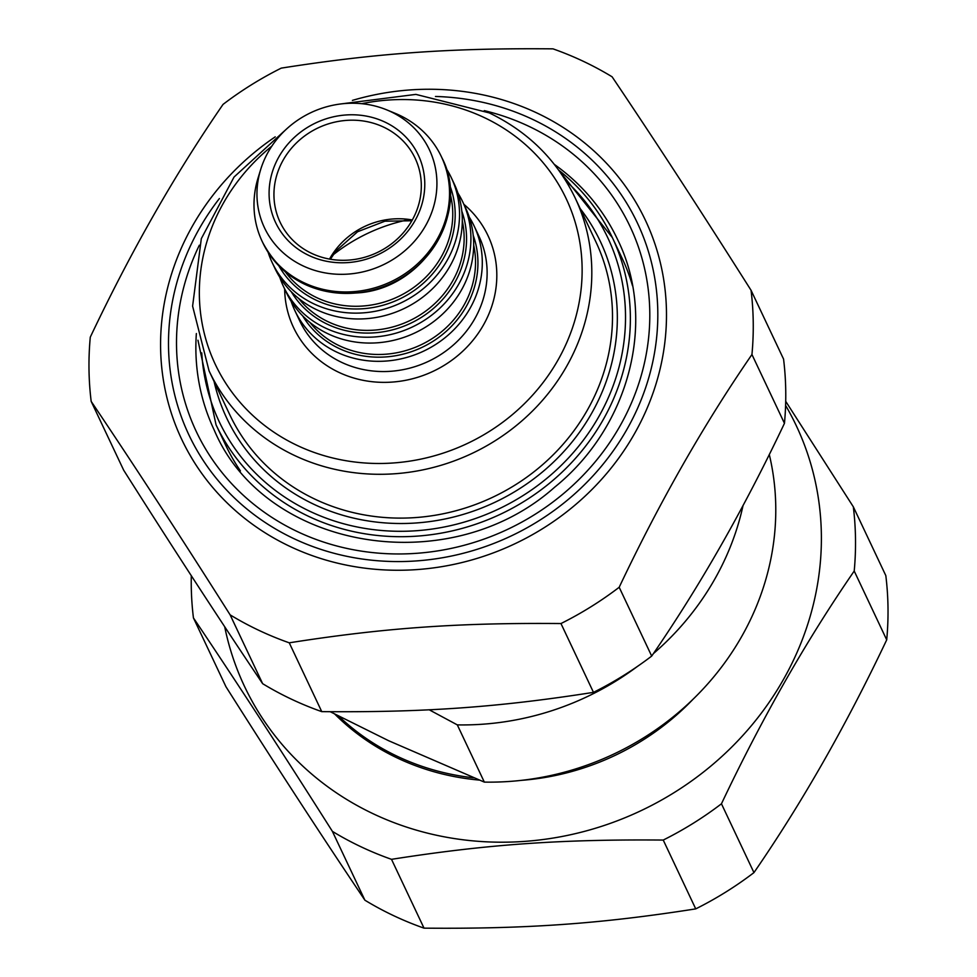 <?xml version="1.0" encoding="UTF-8"?>
<svg xmlns="http://www.w3.org/2000/svg" width="977" height="977" viewBox="0 0 977 977"><rect width="100%" height="100%" fill="white"/><g stroke="black" fill="none" stroke-linecap="round" stroke-linejoin="round"><path stroke-width="1.47" d="M330.226 711.72L388.651 740.725L484.336 782.101L457.309 724.885L429.172 709.778M769.278 454.464A273.401 252.469 154.7 0 1 484.336 782.101M743.082 505.353A273.401 252.469 154.7 0 1 653.357 653.637M637.285 666.534A273.401 252.469 154.7 0 1 457.309 724.885M406.627 220.106A166.249 153.523 -25.3 0 0 333.218 254.777M311.626 253.361A74.704 68.988 154.7 0 1 280.081 222.145A74.704 68.988 154.7 0 1 318.172 127.865A74.704 68.988 154.7 0 1 415.176 158.335A74.704 68.988 154.7 0 1 397.089 239.182A74.704 68.988 154.7 0 1 311.626 253.361M308.903 255.461A78.917 72.872 -25.3 0 0 424.775 183.261A78.917 72.872 -25.3 0 0 307.132 127.621A78.917 72.872 -25.3 0 0 308.903 255.461M302.98 265.854A91.227 84.242 -25.3 0 0 426.57 223.904A91.227 84.242 -25.3 0 0 386.782 109.888A91.227 84.242 -25.3 0 0 260.7 169.436A91.227 84.242 -25.3 0 0 302.98 265.854M291.146 301.307A99.117 91.533 -25.3 0 0 294.907 310.698A99.117 91.533 -25.3 0 0 423.615 351.134A99.117 91.533 -25.3 0 0 474.15 226.041A99.117 91.533 -25.3 0 0 469.29 217.163M386.782 109.888L395.062 113.283A99.117 91.533 154.7 0 1 399.532 115.249A99.117 91.533 154.7 0 1 441.384 156.674A99.117 91.533 154.7 0 1 417.399 263.949A99.117 91.533 154.7 0 1 303.994 282.744A99.117 91.533 154.7 0 1 262.141 241.331A99.117 91.533 154.7 0 1 258.062 177.985L260.7 169.436M268.138 252.371A99.117 91.533 -25.3 0 0 272.143 262.508A99.117 91.533 -25.3 0 0 400.863 302.931A99.117 91.533 -25.3 0 0 451.386 177.851A99.117 91.533 -25.3 0 0 446.11 168.313M272.143 262.508L274.903 268.345A99.117 91.533 -25.3 0 0 403.611 308.781A99.117 91.533 -25.3 0 0 454.146 183.688L451.386 177.851M279.764 277.212A99.117 91.533 -25.3 0 0 283.525 286.603A99.117 91.533 -25.3 0 0 412.233 327.039A99.117 91.533 -25.3 0 0 462.768 201.946A99.117 91.533 -25.3 0 0 457.92 193.067M283.525 286.603L286.285 292.441A99.117 91.533 -25.3 0 0 414.993 332.876A99.117 91.533 -25.3 0 0 465.528 207.783L462.768 201.946M193.434 617.904L225.943 686.709C276.002 765.797 322.325 836.959 364.897 900.196A336.699 310.918 -25.3 0 0 393.609 915.657A336.699 310.918 -25.3 0 0 424.018 928.15C526.75 929.054 600.489 923.815 695.734 908.879A336.699 310.918 -25.3 0 0 753.951 872.608C801.946 802.935 846.204 725.349 886.713 639.85A336.699 310.918 -25.3 0 0 885.821 575.612L853.324 506.807A336.699 310.918 154.7 0 1 854.216 571.032C806.22 640.692 761.962 718.278 721.453 803.79A336.699 310.918 154.7 0 1 663.236 840.061C560.505 839.158 486.766 844.397 391.508 859.333A336.699 310.918 154.7 0 1 361.111 846.839A336.699 310.918 154.7 0 1 332.4 831.378C282.341 752.302 236.019 681.14 193.434 617.904A336.699 310.918 154.7 0 1 191.297 575.685M224.686 626.697A305.129 281.779 -25.3 0 0 373.336 813.841A305.129 281.779 -25.3 0 0 731.346 747.454A305.129 281.779 -25.3 0 0 785.593 405.418M785.703 401.315L853.324 506.807M886.713 639.85L854.216 571.032M721.453 803.79L753.951 872.608M695.734 908.879L663.236 840.061M391.508 859.333L424.018 928.15M364.897 900.196L332.4 831.378M289.253 642.817A336.699 310.918 154.7 0 1 258.844 630.324A336.699 310.918 154.7 0 1 230.132 614.863C180.073 535.787 133.751 464.625 91.179 401.388A336.699 310.918 154.7 0 1 90.287 337.15C130.796 251.651 175.054 174.065 223.049 104.392A336.699 310.918 154.7 0 1 281.266 68.121C376.511 53.185 450.25 47.946 552.982 48.85A336.699 310.918 154.7 0 1 612.103 76.804C654.675 140.041 700.997 211.203 751.057 290.291A336.699 310.918 154.7 0 1 751.948 354.517C703.953 424.177 659.707 501.763 619.186 587.275A336.699 310.918 154.7 0 1 560.969 623.546C458.237 622.642 384.498 627.869 289.253 642.817L321.751 711.635C424.482 712.538 498.221 707.299 593.479 692.363A336.699 310.918 -25.3 0 0 651.696 656.08C699.691 586.42 743.937 508.834 784.458 423.334A336.699 310.918 -25.3 0 0 783.566 359.096L751.057 290.291M91.179 401.388L123.676 470.193C173.735 549.282 220.057 620.444 262.642 683.68A336.699 310.918 -25.3 0 0 291.354 699.141A336.699 310.918 -25.3 0 0 321.751 711.635M262.642 683.68L230.132 614.863M593.479 692.363L560.969 623.546M619.186 587.275L651.696 656.08M784.458 423.334L751.948 354.517M473.576 777.814A246.888 227.995 154.7 0 1 338.579 716.019M692.864 699.447A247.865 228.887 154.7 0 1 521.608 780.33M479.243 780.086A247.865 228.887 154.7 0 1 334.745 714.053M595.86 241.783A202.434 186.937 154.7 0 1 492.64 497.281A202.434 186.937 154.7 0 1 229.754 414.7L209.066 370.881A202.434 186.937 -25.3 0 0 471.952 453.462A202.434 186.937 -25.3 0 0 575.172 197.977L595.86 241.783M214.085 381.506A206.648 190.833 -25.3 0 0 494.997 502.251A206.648 190.833 -25.3 0 0 580.179 208.602M565.903 180.904A214.94 198.49 154.7 0 1 498.27 509.176A214.94 198.49 154.7 0 1 201.763 352.892M240.44 470.938A219.153 202.373 154.7 0 1 225.687 445.207L216.027 424.751A219.153 202.373 -25.3 0 0 500.615 514.158A219.153 202.373 -25.3 0 0 612.347 237.57L622.007 258.013A219.153 202.373 154.7 0 1 632.51 285.76M558.551 169.937L612.347 237.57A219.153 202.373 -25.3 0 0 558.685 170.12M412.306 219.972A74.704 68.988 -25.3 0 0 329.505 259.076M361.71 103.684A194.02 179.17 154.7 0 1 484.25 117.57A194.02 179.17 154.7 0 1 544.213 381.067A194.02 179.17 154.7 0 1 257.44 419.634A194.02 179.17 154.7 0 1 271.826 146.135M284.661 289.009A107.531 99.3 -25.3 0 0 338.909 372.371A107.531 99.3 -25.3 0 0 476.092 336.296A107.531 99.3 -25.3 0 0 463.916 204.352M474.15 226.041L478.974 236.263A99.117 91.533 154.7 0 1 454.989 343.538A99.117 91.533 154.7 0 1 341.584 362.333A99.117 91.533 154.7 0 1 299.731 320.92L294.907 310.698M262.837 242.785C283.391 280.411 316.438 296.996 361.991 292.538C425.874 285.357 469.986 211.459 442.08 158.127A99.117 91.533 154.7 0 1 391.545 283.22A99.117 91.533 154.7 0 1 262.837 242.785L262.141 241.331M450.287 194.203A92.595 85.5 154.7 0 1 416.471 285.394A92.595 85.5 154.7 0 1 316.804 297.68A92.595 85.5 154.7 0 1 285.479 272.046M278.897 265.927A94.696 87.441 -25.3 0 0 399.117 299.243A94.696 87.441 -25.3 0 0 449.75 185.227M462.304 220.985A92.595 85.5 154.7 0 1 426.68 310.393A92.595 85.5 154.7 0 1 328.174 321.775A92.595 85.5 154.7 0 1 298.535 298.327M291.293 291.769A94.696 87.441 -25.3 0 0 410.499 323.338A94.696 87.441 -25.3 0 0 461.828 211.227M473.686 245.08A92.595 85.5 154.7 0 1 438.062 334.488A92.595 85.5 154.7 0 1 339.556 345.87A92.595 85.5 154.7 0 1 309.917 322.422M302.675 315.864A94.696 87.441 -25.3 0 0 421.881 347.433A94.696 87.441 -25.3 0 0 473.21 235.323M435.461 96.467A248.011 229.021 154.7 0 1 646.823 384.12A248.011 229.021 154.7 0 1 293.625 538.522A248.011 229.021 154.7 0 1 219.41 198.514M275.233 136.841A256.426 236.8 -25.3 0 0 289.937 546.424A256.426 236.8 -25.3 0 0 664.25 346.982A256.426 236.8 -25.3 0 0 352.392 100.399M199.345 245.203A239.902 221.535 -25.3 0 0 306.925 535.848A239.902 221.535 -25.3 0 0 622.19 422.04A239.902 221.535 -25.3 0 0 528.777 126.277A239.902 221.535 -25.3 0 0 484.274 110.633M554.386 164.441A223.061 205.988 154.7 0 1 617.611 239.548C657.008 319.21 630.409 425.96 554.728 487.144C448.651 581.669 264.657 549.721 214.219 430.075A223.061 205.988 154.7 0 1 196.365 333.548M197.965 340.24L216.027 424.751M411.867 220.753L384.889 221.205L357.558 231.757L335.905 251.077L330.397 259.235M575.172 197.977C556.829 160.081 528.178 131.712 489.221 112.88L415.884 94.39L339.056 104.173M286.603 128.952L234.04 177.032L201.311 238.669L192.603 306.119L209.066 370.881M442.08 158.127L441.384 156.674"/></g></svg>
